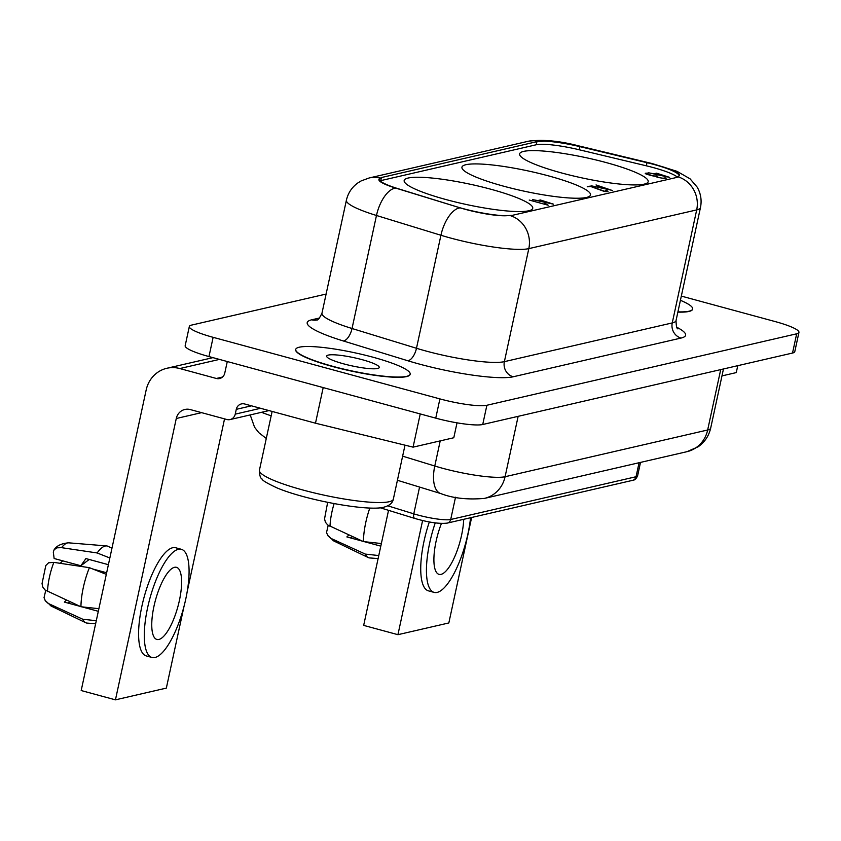 <?xml version="1.0" encoding="UTF-8"?>
<svg xmlns="http://www.w3.org/2000/svg" width="841" height="841" viewBox="0 0 841 841"><rect width="100%" height="100%" fill="white"/><g stroke="black" fill="none" stroke-linecap="round" stroke-linejoin="round"><path stroke-width="1.26" d="M381.425 177.535L536.926 141.666L536.264 144.757L380.763 180.626L381.425 177.535L379.018 179.259A39.601 6.213 12.2 0 0 397.867 188.615L456.348 206.676A39.601 6.213 12.2 0 0 506.135 215.748L512.526 215.296L676.669 177.44L679.086 175.853A39.601 6.213 12.2 0 0 647.013 162.691L579.891 146.628L579.207 149.761L646.34 165.814L647.013 162.691M184.053 606.214L166.339 688.106L115.448 699.849L176.274 418.503A12.457 11.669 77 0 1 184.894 409.462A12.457 11.669 77 0 1 190.297 409.578L226.828 419.501A7.474 7.001 -103 0 0 235.238 414.14L236.279 409.336A7.474 7.001 77 0 1 244.689 403.985L315.491 423.202L323.196 387.575M227.28 361.535L224.768 373.11A7.474 7.001 77 0 1 216.358 378.471L179.816 368.547A29.898 28.005 -103 0 0 166.865 368.274A29.898 28.005 -103 0 0 146.176 389.961L81.188 690.545L115.448 699.849M681.326 296.095L775.15 321.567A37.361 5.855 -167.8 0 1 798.95 332.405A37.361 5.855 -167.8 0 1 796.679 333.803L486.886 405.267A37.361 5.855 12.2 0 1 439.906 398.907L213.13 337.325A37.361 5.855 -167.8 0 1 189.33 326.487A37.361 5.855 -167.8 0 1 191.59 325.089L326.108 294.056M798.95 332.405L794.787 351.643A37.361 5.855 -167.8 0 1 792.527 353.041L482.723 424.505L486.886 405.267M295.706 349.541A58.544 9.177 12.2 0 0 295.675 349.656A58.544 9.177 12.2 0 0 332.962 366.623A58.544 9.177 12.2 0 0 410.114 374.403A58.544 9.177 12.2 0 0 410.135 374.277M677.867 312.106A58.544 9.177 12.2 0 0 692.595 309.236A58.544 9.177 12.2 0 0 692.616 309.11M213.13 337.325L208.967 356.563L435.743 418.145A37.361 5.855 12.2 0 0 482.723 424.505M208.967 356.563A37.361 5.855 -167.8 0 1 185.167 345.725L189.33 326.487M536.926 141.666L544.127 141.172A39.601 6.213 -167.8 0 1 579.891 146.628M379.039 178.986L379.018 179.259A34.87 5.466 -167.8 0 0 395.743 188.1L460.195 207.864A34.87 5.466 12.2 0 0 506.135 215.748M446.056 199.569A65.766 10.313 -167.8 0 1 404.174 180.5A65.766 10.313 -167.8 0 1 490.839 189.236A65.766 10.313 -167.8 0 1 532.731 208.295A65.766 10.313 -167.8 0 1 446.056 199.569M679.076 175.916L679.086 175.853A34.87 5.466 12.2 0 0 651.46 163.743L577.977 146.061A34.87 5.466 -167.8 0 0 544.127 141.172M224.547 418.881L187.154 591.833M377.609 368.484A26.901 4.216 12.2 0 0 379.249 367.475A26.901 4.216 12.2 0 0 358.045 358.623A26.901 4.216 12.2 0 0 328.284 355.091A26.901 4.216 12.2 0 0 326.655 356.1A26.901 4.216 12.2 0 0 347.859 364.941A26.901 4.216 12.2 0 0 377.609 368.484M181.372 549.299L175.664 547.754A56.053 17.503 105.2 0 0 141.887 606.245A56.053 17.503 105.2 0 0 146.292 655.927L152 657.483A56.053 17.503 105.2 0 0 185.777 598.992A56.053 17.503 105.2 0 0 181.372 549.299A56.053 17.503 105.2 0 0 147.596 607.791A56.053 17.503 105.2 0 0 152 657.483M481.094 164.058A65.766 10.313 -167.8 0 1 548.616 175.906A65.766 10.313 -167.8 0 1 590.498 194.975A65.766 10.313 -167.8 0 1 503.822 186.239A65.766 10.313 -167.8 0 1 461.94 167.18A65.766 10.313 -167.8 0 1 481.094 164.058M457.02 422.834L453.793 437.751L413.068 447.149L315.491 423.202M561.504 172.931A65.766 10.313 -167.8 0 1 519.622 153.871A65.766 10.313 -167.8 0 1 606.298 162.607A65.766 10.313 -167.8 0 1 648.18 181.667A65.766 10.313 -167.8 0 1 561.504 172.931M546.745 204.657L544.747 203.585L545.63 203.659L548.164 205.225L529.22 200.053L546.703 204.836M372.889 357.183A58.544 9.177 12.2 0 0 295.727 349.414A58.544 9.177 12.2 0 0 333.015 366.382A58.544 9.177 12.2 0 0 410.166 374.161A58.544 9.177 12.2 0 0 372.889 357.183M677.92 311.864A58.544 9.177 12.2 0 0 692.648 308.994A58.544 9.177 12.2 0 0 680.422 300.3M646.634 173.593L651.46 175.401A3.869 0.61 12.2 0 0 654.908 176L657.094 175.937L656.695 176.536A4.342 0.683 12.2 0 0 659.197 177.504A3.9 0.61 12.2 0 0 663.244 178.229L665.168 177.871L666.23 178.155L664.716 178.513L658.703 177.577A5.792 0.904 -167.8 0 1 655.749 176.536L655.381 176.295A5.708 0.894 -167.8 0 1 650.482 175.338L646.771 174.266A4.794 0.746 -167.8 0 1 645.268 173.351A4.794 0.746 -167.8 0 1 645.457 173.204L648.138 173.214L646.414 174.119M612.448 190.423L591.097 185.787L596.879 186.944L599.496 186.345L596.027 184.936L612.427 190.539M540.385 199.979L553.483 204.163L532.5 199.611L537.767 200.579L540.385 199.979L540.258 200.536M656.537 173.183L669.636 177.377L648.653 172.815L653.92 173.793L656.537 173.183L656.411 173.751M607.57 191.664A4.804 0.757 -167.8 0 1 603.575 191.191L590.697 186.502L587.218 186.807L590.056 186.113L604.322 191.159A3.574 0.557 12.2 0 0 606.75 191.349A3.595 0.568 12.2 0 0 606.897 191.233A3.595 0.568 12.2 0 0 605.751 190.55L606.561 190.581A4.899 0.767 -167.8 0 1 608.011 191.475A4.899 0.767 -167.8 0 1 607.822 191.632L607.57 191.664M380.763 180.626A39.601 6.213 12.2 0 0 380.006 180.836M677.457 177.209A39.601 6.213 12.2 0 0 646.34 165.814M536.264 144.757A39.601 6.213 -167.8 0 1 579.207 149.761M737.767 365.677L736.274 372.595L721.977 375.895M388.542 510.34L363.669 625.389L397.93 634.682L448.831 622.95L471.633 517.478M422.603 520.547L397.93 634.682M429.33 521.956A56.053 17.503 105.2 0 0 424.032 541.162A56.053 17.503 105.2 0 0 428.437 590.845L434.145 592.4A56.053 17.503 105.2 0 0 467.922 533.898A56.053 17.503 105.2 0 0 470.561 517.73M435.249 522.892A56.053 17.503 105.2 0 0 429.74 542.708A56.053 17.503 105.2 0 0 434.145 592.4M441.451 523.449A37.361 11.669 105.2 0 0 439.034 574.361A37.361 11.669 105.2 0 0 441.031 574.371A37.361 11.669 105.2 0 0 463.706 519.307M352.442 536.611A26.155 8.168 -74.8 0 1 350.434 537.893M327.654 502.35L324.542 518.876L325.414 522.219L327.748 525.026L363.428 541.593L381.372 543.538M363.428 541.593A39.853 12.447 -74.8 0 1 369.819 508.006M362.534 541.183L346.86 536.926L348.889 534.992M328.2 525.362L326.518 532.521L327.895 535.728L330.671 538.261L365.288 554.082L378.776 555.554M364.426 541.699L380.805 546.145M378.124 558.561L369.651 557.94A39.853 12.447 -74.8 0 1 368.221 557.562A39.853 12.447 -74.8 0 1 365.288 554.082M420.248 413.93L413.068 447.149M89.714 559.612L89.114 559.549M60.216 563.323L62.697 560.831M86.024 567.17L83.164 566.739M92.731 568.989L106.649 572.763M67.942 603.06A26.155 8.168 105.2 0 0 69.961 601.767M66.407 600.159L64.368 602.093L80.053 606.35M81.945 606.866L98.323 611.312M89.209 559.475L80.852 565.762L85.919 558.582L108.394 564.689M96.284 620.711L82.796 619.249L48.189 603.428L45.414 600.894L44.037 597.688L45.719 590.519M82.796 619.249A39.853 12.447 105.2 0 0 85.74 622.729A39.853 12.447 105.2 0 0 87.17 623.107L95.632 623.717M98.881 608.695L80.946 606.75L44.983 589.951L42.754 587.007L42.05 583.57L45.813 565.53L48.578 562.787L53.835 562.377L89.398 567.675L106.313 574.35M80.946 606.75A39.853 12.447 -74.8 0 1 89.398 567.675M54.36 549.425C56.883 545.62 61.645 543.423 68.647 542.834A32.883 10.271 105.2 0 0 61.572 547.67L57.051 547.827L54.16 549.678L53.309 552.053L54.129 558.508L80.852 565.762M61.572 547.67L97.136 552.957L109.845 557.982M111.948 548.258L108.016 546.324A39.853 12.447 105.2 0 0 106.597 545.925A39.853 12.447 105.2 0 0 97.136 552.957M174.486 567.318A37.361 11.669 105.2 0 0 154.649 603.323A37.361 11.669 105.2 0 0 156.889 639.454A37.361 11.669 105.2 0 0 158.886 639.465A37.361 11.669 105.2 0 0 179.406 600.453A37.361 11.669 105.2 0 0 176.473 567.328A37.361 11.669 105.2 0 0 174.486 567.318M667.039 176.694L657.462 173.509L655.128 174.045L666.997 176.862M600.421 186.66L598.088 187.196L609.998 189.845L600.421 186.66M541.31 200.295L538.976 200.831L550.887 203.48L541.31 200.295M590.056 186.113L589.93 186.681M599.496 186.345L599.37 186.902M647.097 172.962L646.981 173.519M665.168 177.871L665.052 178.429M656.758 175.853L656.537 176.873M656.085 175.853L655.917 176.621M655.885 175.895L655.749 176.536M236.279 409.336L251.491 405.825M316.878 319.969A12.457 11.669 77 0 1 311.717 319.801L319.527 318.003M317.12 319.916L316.794 320C317.877 320.389 319.601 318.129 321.966 313.22A62.276 9.766 -167.8 0 0 352.032 328.505L416.484 348.279L440.926 235.259L376.474 215.485L352.032 328.505A12.457 5.855 -72.9 0 1 343.275 340.952A74.733 11.721 -167.8 0 1 311.717 319.801M796.679 333.803L792.527 353.041M513.199 376.779A74.733 11.721 12.2 0 1 407.727 360.726A12.457 5.855 -72.9 0 0 416.484 348.279A62.276 9.766 12.2 0 0 504.379 361.651L528.81 248.631L696.695 209.903L672.253 322.923L504.379 361.651A12.457 11.669 77 0 0 513.199 376.779L681.073 338.05A74.733 11.721 12.2 0 0 676.826 327.275M407.727 360.726L343.275 340.952M395.743 188.1A27.406 12.888 -72.9 0 0 376.474 215.485A62.276 9.766 -167.8 0 1 346.397 200.2C348.069 192.999 351.885 187.249 357.856 182.939L361.136 180.92L369.136 177.977A27.406 25.672 77 0 1 380.037 177.977M460.195 207.864A27.406 12.888 107.1 0 0 440.926 235.259A62.276 9.766 12.2 0 0 528.81 248.631A27.406 25.672 77 0 0 510.308 215.622M681.073 338.05A12.457 11.669 77 0 1 672.253 322.923A62.276 9.766 12.2 0 0 676.038 320.589L700.469 207.559C701.92 200.316 700.816 193.493 697.168 187.123L690.083 178.839L677.079 171.354L652.153 163.553A27.406 3.974 103.5 0 0 651.46 163.743M678.193 176.894A27.406 25.672 77 0 1 696.695 209.903A62.276 9.766 12.2 0 0 700.469 207.559M369.136 177.977L527.98 141.33C542.035 139.238 558.929 140.752 578.671 145.871A27.406 3.974 103.5 0 0 577.977 146.061M527.98 141.33A27.406 25.672 77 0 1 538.881 141.341M216.358 378.471L222.487 377.052M176.274 418.503L201.619 412.647M440.211 440.884L434.776 466.019L402.629 456.158M435.743 418.145L439.906 398.907M518.14 416.337L505.084 476.721L707.659 429.993A49.819 7.811 12.2 0 0 710.687 428.122L723.47 368.968M720.716 369.609L707.659 429.993A29.898 28.005 77 0 1 686.971 451.68L484.405 498.408A29.898 28.005 77 0 0 505.084 476.721A49.819 7.811 12.2 0 1 434.776 466.019A29.898 14.055 107.1 0 0 440.789 493.572C452.836 498.25 467.375 499.859 484.405 498.408M235.238 414.14L260.594 408.295M330.008 526.392A32.883 10.271 -74.8 0 1 334.119 503.601M327.591 535.275L333.93 541.036A32.883 10.271 -74.8 0 1 331.859 538.892M179.816 368.547L219.438 359.401M405.005 445.173L393.336 499.144A68.499 10.744 -167.8 0 1 389.183 501.72A68.499 10.744 -167.8 0 1 303.054 490.051A68.499 10.744 -167.8 0 1 259.427 470.193L272.127 411.428M49.377 604.059A32.883 10.271 105.2 0 0 51.448 606.203L85.74 622.729M53.835 562.377A32.883 10.271 105.2 0 0 47.517 591.559M271.18 415.801A49.819 7.811 -167.8 0 1 261.562 412.3M455.517 497.22L450.702 519.496L636.048 476.731L639.076 462.729M640.516 462.392L637.625 475.754A26.018 4.079 -167.8 0 1 636.048 476.731A4.983 4.668 -103 0 1 632.6 480.348L447.254 523.102A4.983 4.668 -103 0 0 450.702 519.496A26.018 4.079 -167.8 0 1 413.783 513.84L387.827 505.83M419.575 487.065L413.783 513.84A4.983 2.376 -72.8 0 0 414.813 518.445L380.195 507.764M415.244 518.498A4.983 2.376 -72.8 0 1 414.813 518.445C428.763 522.471 439.57 524.017 447.254 523.102M677.941 328.894C676.805 328.831 676.164 326.056 676.038 320.589M578.671 145.871L652.153 163.553M269.004 410.587L230.077 419.564M346.397 200.2L321.966 313.22M333.93 541.036L368.221 557.562M212.952 357.646L166.865 368.274M393.336 499.144C392.652 502.971 389.551 505.641 384.011 507.144C368.326 511.749 305.315 499.943 277.046 487.917C267.081 483.27 262.077 480.295 262.045 478.981C260.384 478.298 259.512 475.365 259.427 470.193M45.109 600.442L51.448 606.203M68.647 542.834L106.597 545.925M250.208 414.918L254.55 427.207L258.797 432.652L266.282 438.476M710.687 428.122C708.879 435.901 704.737 442.103 698.251 446.729L686.971 451.68M397.415 480.274L440.789 493.572M637.625 475.754C636.301 478.75 634.619 480.285 632.6 480.348"/></g></svg>
